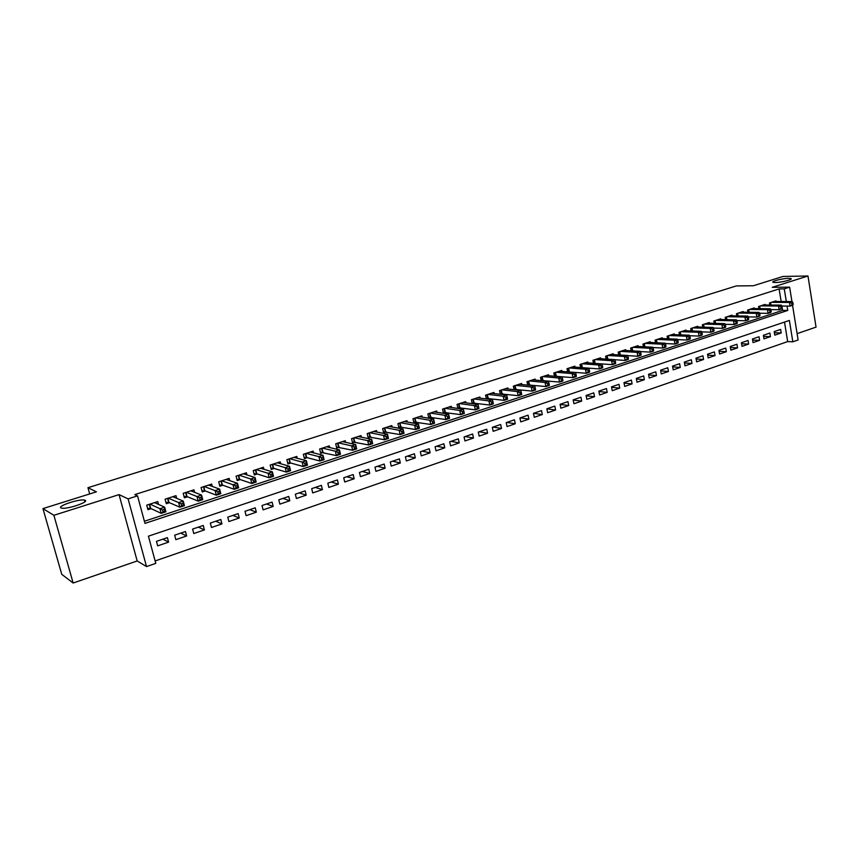 <?xml version="1.0" encoding="UTF-8"?>
<svg xmlns="http://www.w3.org/2000/svg" width="859" height="859" viewBox="0 0 859 859"><rect width="100%" height="100%" fill="white"/><g stroke="black" fill="none" stroke-linecap="round" stroke-linejoin="round"><path stroke-width="1.29" d="M85.127 500.292C89.422 501.946 67.238 509.451 61.73 508.163L60.957 507.916C57.038 506.123 79.103 498.778 84.418 500.078L85.127 500.292M788.594 278.348L790.817 278.541C793.888 279.315 781.422 282.536 775.366 282.525L773.218 282.332C770.179 281.548 782.485 278.359 788.594 278.348M792.546 305.278L798.129 339.96L792.836 341.796L789.378 320.45L148.424 536.177L155.78 563.364L146.524 566.586L128.109 498.875L137.526 495.858L144.978 523.399L787.757 310.432L787.048 306.072M137.182 560.97L119.047 494.623L53.881 515.303L42.95 508.603L61.751 574.327L73.155 583.025L137.182 560.97L146.524 566.586M797.109 333.646L816.05 327.118L807.975 275.975L772.241 287.314L789.636 287.153L791.944 301.552M155.125 560.959L787.671 341.592L792.836 341.796M53.881 515.303L73.155 583.025M42.95 508.603L96.412 491.831L87.951 487.697L736.335 285.929L753.397 285.746L783 276.458L807.975 275.975M158.528 504.405L157.766 501.581L146.717 505.167L147.941 509.709L151.173 508.657M176.686 498.317L175.988 495.664L165.089 499.197L166.292 503.718L169.47 502.687M194.606 492.325L193.951 489.823L183.203 493.324L184.384 497.812L187.53 496.792M212.291 486.43L211.679 484.079L201.07 487.515L202.23 491.982L205.333 490.972M229.729 480.632L229.16 478.399L218.701 481.792L219.84 486.237L222.9 485.238M246.941 474.92L246.415 472.794L236.085 476.144L237.213 480.568L240.23 479.58M263.928 469.282L263.434 467.275L253.244 470.582L254.35 474.973L257.324 473.996M280.7 463.742L280.227 461.82L270.177 465.084L271.251 469.443L274.193 468.488M297.235 458.266L296.795 456.44L286.874 459.662L287.937 464L290.836 463.055M313.567 452.876L313.148 451.125L303.367 454.304L304.408 458.62L307.264 457.686M329.695 447.56L329.298 445.885L319.634 449.021L320.665 453.316L323.478 452.392M345.608 442.321L345.232 440.71L335.697 443.813L336.707 448.076L339.488 447.163M361.317 437.145L360.963 435.61L351.546 438.659L352.534 442.9L355.293 442.009M376.833 432.045L376.489 430.563L367.19 433.58L368.167 437.8L370.884 436.909M392.144 427.009L391.822 425.592L382.642 428.566L383.608 432.764L386.282 431.884M407.273 422.048L406.962 420.674L397.9 423.616L398.844 427.782L401.497 426.923M422.209 417.141L421.919 415.82L412.964 418.72L413.898 422.875L416.508 422.016M436.963 412.299L436.683 411.021L427.846 413.888L428.759 418.022L431.336 417.173M451.533 407.52L451.265 406.286L442.535 409.12L443.437 413.222L445.982 412.395M465.922 402.807L465.664 401.615L457.042 404.406L457.922 408.454M480.138 398.147L479.902 396.998L471.376 399.757L472.214 403.666M494.183 393.551L493.957 392.434L485.539 395.161L486.344 398.952M508.066 389.009L507.841 387.924L499.53 390.62L500.292 394.281M521.778 384.521L521.563 383.468L513.349 386.131L514.079 389.685M535.329 380.086L535.114 379.066L526.996 381.697L527.705 385.143M548.708 375.705L548.514 374.717L540.494 377.316L541.17 380.666M561.947 371.378L561.754 370.422L553.83 372.989L554.474 376.231M575.015 367.104L574.832 366.17L567.004 368.715L567.627 371.861M587.943 362.885L587.771 361.972L580.029 364.484L580.63 367.555M600.72 358.708L600.548 357.816L592.903 360.308L593.472 363.293M613.347 354.584L613.186 353.715L605.616 356.174L606.175 359.073M625.835 350.504L625.674 349.667L618.201 352.093L618.738 354.917M638.173 346.478L638.022 345.651L630.635 348.056L631.15 350.805M650.381 342.483L650.231 341.689L642.929 344.062L643.423 346.746M662.45 338.553L662.31 337.77L655.084 340.121L655.557 342.73M674.379 334.656L674.24 333.893L667.099 336.213L667.561 338.768M686.18 330.801L686.051 330.06L678.986 332.358L679.426 334.849M697.852 327L697.723 326.27L690.733 328.546L691.162 330.973M709.394 323.231L709.266 322.522L702.351 324.766L702.769 327.139M720.808 319.505L720.69 318.818L713.85 321.041L714.259 323.36M732.093 315.822L731.986 315.146L725.221 317.347L725.608 319.612M743.271 312.182L743.153 311.516L736.464 313.696L736.839 315.908M754.32 308.574L754.213 307.93L747.588 310.078L747.953 312.247M765.251 305.02L765.144 304.387L758.594 306.513L758.948 308.628M774.378 332.744L781.207 332.97L774.775 335.171L774.195 331.606L780.627 329.427L781.207 332.97M763.565 336.384L770.469 336.642L763.973 338.854L763.383 335.278L769.879 333.067L770.469 336.642M752.624 340.057L759.624 340.347L753.053 342.591L752.452 338.994L759.023 336.76L759.624 340.347M741.575 343.772L748.651 344.083L742.015 346.36L741.403 342.741L748.039 340.486L748.651 344.083M730.397 347.53L737.57 347.874L730.859 350.161L730.236 346.531L736.947 344.255L737.57 347.874M719.101 351.32L726.36 351.696L719.574 354.015L718.94 350.365L725.726 348.067L726.36 351.696M707.687 355.154L715.032 355.572L708.17 357.913L707.526 354.241L714.387 351.911L715.032 355.572M696.134 359.019L703.575 359.481L696.638 361.843L695.983 358.16L702.93 355.809L703.575 359.481M684.462 362.938L691.989 363.432L684.977 365.827L684.322 362.122L691.334 359.738L691.989 363.432M672.651 366.89L680.285 367.427L673.198 369.853L672.522 366.127L679.609 363.722L680.285 367.427M660.721 370.884L668.442 371.475L661.269 373.923L660.592 370.186L667.765 367.749L668.442 371.475M648.642 374.921L656.469 375.566L649.221 378.035L648.524 374.277L655.782 371.818L656.469 375.566M636.433 379.002L644.357 379.699L637.024 382.201L636.315 378.422L643.659 375.931L644.357 379.699M624.074 383.135L632.106 383.876L624.697 386.41L623.978 382.609L631.397 380.097L632.106 383.876M611.576 387.302L619.726 388.107L612.22 390.673L611.49 386.851L618.995 384.306L619.726 388.107M598.938 391.521L607.195 392.38L599.603 394.979L598.863 391.146L606.454 388.558L607.195 392.38M586.149 395.784L594.525 396.708L586.847 399.328L586.085 395.484L593.773 392.874L594.525 396.708M573.211 400.09L581.693 401.089L573.93 403.741L573.168 399.864L580.942 397.234L581.693 401.089M560.122 404.449L568.722 405.523L560.873 408.197L560.089 404.31L567.949 401.636L568.722 405.523M546.872 408.852L555.601 410.001L547.655 412.717L546.861 408.798L554.817 406.103L555.601 410.001M533.557 413.319L542.319 414.532L534.277 417.281L533.471 413.351L541.524 410.613L542.319 414.532M520.21 417.85L528.886 419.117L520.747 421.898L519.92 417.946L528.07 415.176L528.886 419.117M506.703 422.435L515.282 423.766L507.046 426.579L506.209 422.607L514.455 419.804L515.282 423.766M493.034 427.084L501.516 428.469L493.184 431.315L492.336 427.31L500.679 424.486L501.516 428.469M479.193 431.776L487.59 433.215L479.15 436.104L478.291 432.088L486.742 429.221L487.59 433.215M465.202 436.533L473.492 438.036L464.944 440.946L464.075 436.909L472.622 434.01L473.492 438.036M451.029 441.343L459.221 442.911L450.567 445.864L449.676 441.794L458.341 438.863L459.221 442.911M436.683 446.208L444.769 447.84L436.007 450.835L435.105 446.744L443.878 443.77L444.769 447.84M422.166 451.147L430.134 452.833L421.275 455.861L420.352 451.759L429.232 448.742L430.134 452.833M407.467 456.129L415.327 457.89L406.35 460.961L405.416 456.827L414.403 453.777L415.327 457.89M392.584 461.186L400.326 463.012L391.232 466.115L390.287 461.97L399.392 458.878L400.326 463.012M377.52 466.308L385.143 468.198L375.931 471.344L374.964 467.167L384.177 464.043L385.143 468.198M362.262 471.484L369.757 473.449L360.436 476.638L359.449 472.439L368.779 469.272L369.757 473.449M346.811 476.734L354.176 478.774L344.727 481.996L343.729 477.776L353.189 474.565L354.176 478.774M331.155 482.049L338.392 484.154L328.825 487.429L327.816 483.177L337.394 479.934L338.392 484.154M315.307 487.429L322.415 489.619L312.719 492.926L311.688 488.653L321.384 485.367L322.415 489.619M299.254 492.883L306.212 495.149L296.398 498.499L295.346 494.204L305.17 490.865L306.212 495.149M282.987 498.403L289.805 500.743L279.862 504.147L278.788 499.831L288.753 496.448L289.805 500.743M266.515 503.997L273.183 506.423L263.101 509.87L262.016 505.522L272.099 502.096L273.183 506.423M249.819 509.666L256.336 512.179L246.114 515.668L245.008 511.298L255.241 507.83L256.336 512.179M232.896 515.411L239.264 518.009L228.902 521.542L227.775 517.15L238.147 513.628L239.264 518.009M215.759 521.23L221.955 523.915L211.464 527.501L210.315 523.077L220.817 519.512L221.955 523.915M198.386 527.125L204.421 529.906L193.78 533.536L192.609 529.09L203.261 525.472L204.421 529.906M180.777 533.106L186.639 535.973L175.848 539.656L174.656 535.189L185.458 531.517L186.639 535.973M787.671 341.592L784.503 322.093M167.408 537.648L156.467 541.363L157.669 545.862L168.611 542.126L167.408 537.648M781.153 301.509L779.102 288.914L134.777 494.612L137.526 495.858M144.398 521.263L782.592 310.367L782.216 308.048M776.064 301.488L775.967 300.865L769.481 302.969L769.825 305.052M556.224 376.392L556.933 376.167M542.695 380.816L543.64 380.505M529.004 385.283L530.186 384.896M515.153 389.803L516.57 389.342M501.13 394.388L502.794 393.841M486.935 399.027L488.846 398.393M472.557 403.719L474.737 403M457.997 408.465L460.445 407.671M87.951 487.697L89.69 493.936M119.047 494.623L128.109 498.875M779.102 288.914L784.267 288.871L789.636 287.153M786.318 301.53L784.267 288.871M782.592 310.367L787.757 310.432M162.931 539.173L168.611 542.126M793.179 304.376L792.943 302.916L791.858 303.281L792.095 304.741L793.179 304.376L792.793 305.192L790.076 306.094L789.485 302.443L771.382 302.357M791.858 303.281L789.485 302.443L792.213 301.552L774.077 301.477M792.095 304.741L790.076 306.094L781.754 306.029M792.943 302.916L792.213 301.552M782.248 307.984L782.012 306.513L780.906 306.867L781.153 308.338L782.248 307.984L781.883 308.789L779.134 309.702L778.533 306.029L760.516 305.89M780.906 306.867L778.533 306.029L781.282 305.128L763.243 304.999M781.153 308.338L779.134 309.702L770.684 309.605M782.012 306.513L781.282 305.128M771.199 311.613L770.952 310.142L769.847 310.507L770.083 311.978L771.199 311.613L770.845 312.429L768.064 313.342L767.463 309.659L749.531 309.455M769.847 310.507L767.463 309.659L770.244 308.746L752.28 308.553M770.083 311.978L768.064 313.342L759.485 313.213M770.952 310.142L770.244 308.746M760.022 315.296L759.775 313.814L758.658 314.179L758.905 315.661L760.022 315.296L759.689 316.101L756.886 317.035L756.264 313.331L738.418 313.063M758.658 314.179L756.264 313.331L759.077 312.408L741.21 312.15M758.905 315.661L756.886 317.035L748.157 316.874M759.775 313.814L759.077 312.408M748.726 319.011L748.479 317.529L747.341 317.894L747.588 319.387L748.726 319.011L748.414 319.827L745.569 320.761L744.946 317.035L727.197 316.703M747.341 317.894L744.946 317.035L747.792 316.101L730.01 315.79M747.588 319.387L745.569 320.761L736.711 320.557M748.479 317.529L747.792 316.101M737.301 322.78L737.043 321.277L735.895 321.653L736.152 323.156L737.301 322.78L737.011 323.585L734.134 324.53L733.5 320.783L715.848 320.386M735.895 321.653L733.5 320.783L736.378 319.849L718.693 319.462M736.152 323.156L734.134 324.53L725.136 324.294M737.043 321.277L736.378 319.849M725.748 326.581L725.49 325.078L724.33 325.454L724.588 326.957L725.748 326.581L725.479 327.376L722.569 328.342L721.925 324.573L704.38 324.111M724.33 325.454L721.925 324.573L724.835 323.628L707.258 323.177M724.588 326.957L722.569 328.342L713.432 328.063M725.49 325.078L724.835 323.628M714.065 330.425L713.808 328.911L712.626 329.298L712.895 330.812L714.065 330.425L713.818 331.22L710.876 332.186L710.221 328.417L692.773 327.88M712.626 329.298L710.221 328.417L713.163 327.451L695.693 326.935M712.895 330.812L710.876 332.186L701.588 331.875M713.808 328.911L713.163 327.451M702.254 334.312L701.986 332.798L700.794 333.185L701.062 334.709L702.254 334.312L702.018 335.107L699.054 336.084L698.388 332.293L681.047 331.681M700.794 333.185L698.388 332.293L701.352 331.316L683.989 330.726M701.062 334.709L699.054 336.084L689.627 335.729M701.986 332.798L701.352 331.316M690.303 338.253L690.035 336.717L688.832 337.115L689.101 338.639L690.303 338.253L690.099 339.037L687.093 340.035L686.416 336.213L669.182 335.536M688.832 337.115L686.416 336.213L689.412 335.225L672.168 334.57M689.101 338.639L687.093 340.035L677.515 339.616M690.035 336.717L689.412 335.225M678.213 342.226L677.944 340.69L676.72 341.087L676.999 342.623L678.213 342.226L678.03 343.02L674.991 344.019L674.304 340.185L657.189 339.434M676.72 341.087L674.304 340.185L677.343 339.187L660.206 338.457M676.999 342.623L674.991 344.019L665.274 343.557M677.944 340.69L677.343 339.187M665.993 346.252L665.714 344.706L664.479 345.114L664.759 346.66L665.993 346.252L665.832 347.036L662.751 348.045L662.053 344.191L645.066 343.364M664.479 345.114L662.053 344.191L665.124 343.181L648.105 342.376M664.759 346.66L662.751 348.045L652.883 347.53M665.714 344.706L665.124 343.181M653.624 350.322L653.345 348.775L652.099 349.183L652.378 350.73L653.624 350.322L653.484 351.106L650.37 352.126L649.662 348.249L632.793 347.347M652.099 349.183L649.662 348.249L652.776 347.229L635.875 346.349M652.378 350.73L650.37 352.126L640.352 351.556M653.345 348.775L652.776 347.229M641.115 354.445L640.825 352.877L639.568 353.296L639.858 354.853L641.115 354.445L640.997 355.218L637.85 356.26L637.12 352.362L620.381 351.385M639.568 353.296L637.12 352.362L640.277 351.331L623.505 350.365M639.858 354.853L637.85 356.26L627.682 355.615M640.825 352.877L640.277 351.331M628.455 358.611L628.165 357.043L626.887 357.462L627.177 359.03L628.455 358.611L628.359 359.384L625.18 360.436L624.439 356.517L607.828 355.454M626.887 357.462L624.439 356.517L627.628 355.476L610.985 354.434M627.177 359.03L625.18 360.436L614.851 359.728M628.165 357.043L627.628 355.476M615.645 362.82L615.345 361.252L614.056 361.671L614.357 363.25L615.645 362.82L615.581 363.593L612.36 364.656L611.608 360.716L595.137 359.577M614.056 361.671L611.608 360.716L614.829 359.663L598.326 358.547M614.357 363.25L612.36 364.656L594.847 363.389M615.345 361.252L614.829 359.663M602.685 367.094L602.384 365.504L601.075 365.934L601.386 367.523L602.685 367.094L602.642 367.856L599.389 368.93L598.626 364.978L582.295 363.754M601.075 365.934L598.626 364.978L601.88 363.905L585.516 362.702M601.386 367.523L599.389 368.93L581.403 367.609M602.384 365.504L601.88 363.905M589.575 371.41L589.263 369.821L587.943 370.25L588.254 371.84L589.575 371.41L589.553 372.172L586.257 373.257L585.484 369.284L569.292 367.963M587.943 370.25L585.484 369.284L588.78 368.2L572.556 366.911M588.254 371.84L586.257 373.257L567.842 371.883M589.263 369.821L588.78 368.2M576.303 375.78L575.981 374.18L574.65 374.621L574.961 376.221L576.303 375.78L576.314 376.543L572.974 377.638L572.191 373.633L556.149 372.237M574.65 374.621L572.191 373.633L575.53 372.538L559.445 371.163M574.961 376.221L572.974 377.638L554.463 376.178M575.981 374.18L575.53 372.538M562.87 380.204L562.548 378.594L561.195 379.034L561.518 380.644L562.87 380.204L562.903 380.956L559.531 382.072L558.726 378.046L542.834 376.553M561.195 379.034L558.726 378.046L562.108 376.94L546.184 375.469M561.518 380.644L559.531 382.072L541.138 380.516M562.548 378.594L562.108 376.94M549.266 384.671L548.944 383.06L547.58 383.511L547.902 385.122L549.266 384.671L549.341 385.423L545.916 386.55L545.1 382.513L529.369 380.924M547.58 383.511L545.1 382.513L548.525 381.385L532.752 379.828M547.902 385.122L545.916 386.55L527.662 384.907M548.944 383.06L548.525 381.385M535.511 389.202L535.178 387.581L533.793 388.032L534.126 389.664L535.511 389.202L535.608 389.954L532.14 391.092L531.313 387.022L515.744 385.358M533.793 388.032L531.313 387.022L534.781 385.895L519.169 384.241M534.126 389.664L532.14 391.092L514.015 389.342M535.178 387.581L534.781 385.895M521.574 393.798L521.241 392.155L519.835 392.617L520.178 394.26L521.574 393.798L521.703 394.539L518.202 395.688L517.354 391.597L501.957 389.825M519.835 392.617L517.354 391.597L520.865 390.448L505.425 388.708M520.178 394.26L518.202 395.688L500.196 393.83M521.241 392.155L520.865 390.448M505.704 397.255L506.048 398.909L507.476 398.436L507.132 396.794L505.704 397.255L503.224 396.235L506.778 395.065L507.626 399.177L504.083 400.337L503.224 396.235L487.998 394.367M491.509 393.229L506.778 395.065L507.132 396.794M506.048 398.909L504.083 400.337L486.215 398.383M507.476 398.436L507.626 399.177M491.402 401.958L491.756 403.612L493.195 403.139L492.841 401.486L491.402 401.958L488.911 400.917L492.508 399.746L493.377 403.87L489.791 405.051L488.911 400.917L473.867 398.952M477.421 397.792L492.508 399.746L492.841 401.486M491.756 403.612L489.791 405.051L472.074 402.978M493.195 403.139L493.377 403.87M476.917 406.715L477.271 408.379L478.731 407.896L478.377 406.232L476.917 406.715L474.426 405.663L478.066 404.471L478.946 408.626L475.317 409.818L474.426 405.663L459.565 403.59M463.162 402.431L478.066 404.471L478.377 406.232M477.271 408.379L475.317 409.818L457.74 407.638M478.731 407.896L478.946 408.626M462.249 411.525L462.614 413.2L464.085 412.717L463.731 411.042L462.249 411.525L459.758 410.473L463.441 409.26L464.343 413.437L460.66 414.65L459.758 410.473L445.091 408.293M448.72 407.112L463.441 409.26L463.731 411.042M462.614 413.2L460.66 414.65L443.244 412.352M464.085 412.717L464.343 413.437M447.399 416.411L447.764 418.086L449.257 417.603L448.892 415.917L447.399 416.411L444.898 415.337L448.634 414.113L449.547 418.312L445.821 419.546L444.898 415.337L430.423 413.05M434.106 411.858L448.634 414.113L448.892 415.917M447.764 418.086L445.821 419.546L428.555 417.13M449.257 417.603L449.547 418.312M432.356 421.35L432.732 423.036L434.246 422.542L433.87 420.856L432.356 421.35L429.854 420.266L433.634 419.031L434.557 423.251L430.788 424.496L429.854 420.266L415.584 417.871M419.31 416.658L433.634 419.031L433.87 420.856M432.732 423.036L430.788 424.496L413.694 421.962M434.246 422.542L434.557 423.251M417.12 426.354L417.506 428.05L419.031 427.546L418.655 425.849L417.12 426.354L414.607 425.259L418.44 424.013L419.385 428.254L415.563 429.511L414.607 425.259L400.552 422.757M404.331 421.522L418.44 424.013L418.655 425.849M417.506 428.05L415.563 429.511L398.64 426.848M419.031 427.546L419.385 428.254M401.69 431.422L402.076 433.129L403.623 432.625L403.236 430.917L401.69 431.422L399.177 430.316L403.054 429.049L404.02 433.323L400.144 434.59L399.177 430.316L385.326 427.696M389.148 426.451L403.054 429.049L403.236 430.917M402.076 433.129L400.144 434.59L383.393 431.809M403.623 432.625L404.02 433.323M386.056 436.555L386.443 438.283L388.021 437.757L387.624 436.039L386.056 436.555L383.533 435.449L387.463 434.16L388.44 438.444L384.521 439.744L383.533 435.449L369.918 432.7M373.783 431.443L387.463 434.16L387.624 436.039M386.443 438.283L384.521 439.744L367.942 436.823M388.021 437.757L388.44 438.444M370.208 441.762L370.616 443.491L372.205 442.965L371.807 441.236L370.208 441.762L367.695 440.635L371.668 439.336L372.666 443.652L368.694 444.962L367.695 440.635L354.295 437.768M358.224 436.501L371.668 439.336L371.807 441.236M370.616 443.491L368.694 444.962L352.308 441.913M372.205 442.965L372.666 443.652M354.155 447.034L354.563 448.774L356.184 448.237L355.776 446.497L354.155 447.034L351.632 445.896L355.669 444.575L356.689 448.913L352.652 450.245L351.632 445.896L338.478 442.9M342.451 441.612L355.669 444.575L355.776 446.497M354.563 448.774L352.652 450.245L336.46 447.056M356.184 448.237L356.689 448.913M337.898 452.371L338.306 454.121L339.949 453.584L339.53 451.834L337.898 452.371L335.364 451.222L339.455 449.891L340.486 454.25L336.406 455.603L335.364 451.222L322.458 448.108M326.484 446.798L339.455 449.891L339.53 451.834M338.306 454.121L336.406 455.603L320.407 452.263M339.949 453.584L340.486 454.25M321.416 457.783L321.835 459.544L323.489 459.007L323.07 457.246L321.416 457.783L318.882 456.623L323.027 455.27L324.079 459.662L319.935 461.025L318.882 456.623L306.223 453.38M310.303 452.049L323.027 455.27L323.07 457.246M321.835 459.544L319.935 461.025L306.695 457.536L304.15 457.546M323.489 459.007L324.079 459.662M304.709 463.269L305.138 465.041L306.813 464.494L306.395 462.722L304.709 463.269L302.175 462.099L306.373 460.725L307.447 465.138L303.248 466.523L302.175 462.099L289.784 458.717M293.907 457.375L306.373 460.725L306.395 462.722M305.138 465.041L303.248 466.523L290.278 462.894L287.668 462.894M306.813 464.494L307.447 465.138M287.776 468.831L288.216 470.614L289.923 470.056L289.483 468.273L287.776 468.831L285.242 467.65L289.494 466.254L290.589 470.7L286.337 472.096L285.242 467.65L273.108 464.128M277.296 462.765L289.494 466.254L289.483 468.273M288.216 470.614L286.337 472.096L273.613 468.316L270.972 468.316M289.923 470.056L290.589 470.7M270.617 474.469L271.057 476.262L272.786 475.693L272.346 473.9L270.617 474.469L268.083 473.277L272.389 471.859L273.495 476.326L269.189 477.744L268.083 473.277L256.229 469.615M260.47 468.23L272.389 471.859L272.346 473.9M271.057 476.262L269.189 477.744L256.787 473.824L254.06 473.814M272.786 475.693L273.495 476.326M253.222 480.181L253.673 481.985L255.424 481.416L254.973 479.612L253.222 480.181L250.678 478.978L255.048 477.54L256.175 482.039L251.816 483.477L250.678 478.978L239.103 475.167M243.408 473.771L255.048 477.54L254.973 479.612M253.673 481.985L251.816 483.477L239.65 479.386L236.912 479.376M255.424 481.416L256.175 482.039M235.581 485.979L236.042 487.794L237.814 487.214L237.352 485.399L235.581 485.979L233.036 484.755L237.471 483.306L238.619 487.826L234.185 489.286L233.036 484.755L221.762 480.804M226.121 479.386L237.471 483.306L237.352 485.399M236.042 487.794L234.185 489.286L222.331 485.034L219.528 485.013M237.814 487.214L238.619 487.826M217.692 491.853L218.165 493.678L219.958 493.087L219.496 491.262L217.692 491.853L215.147 490.618L219.646 489.136L220.817 493.689L216.318 495.171L215.147 490.618L204.174 486.505M208.597 485.077L219.646 489.136L219.496 491.262M218.165 493.678L216.318 495.171L204.839 490.79L201.908 490.736M219.958 493.087L220.817 493.689M199.556 497.812L200.029 499.648L201.854 499.047L201.382 497.211L199.556 497.812L197.012 496.556L201.564 495.063L202.756 499.637L198.204 501.141L197.012 496.556L186.349 492.293M190.827 490.843L201.564 495.063L201.382 497.211M200.029 499.648L198.204 501.141L187.047 496.588L184.041 496.523M201.854 499.047L202.756 499.637M181.163 503.857L181.646 505.704L183.493 505.092L183.01 503.245L181.163 503.857L178.618 502.579L183.235 501.065L184.449 505.672L179.832 507.197L178.618 502.579L168.278 498.166M172.82 496.695L183.235 501.065L183.01 503.245M181.646 505.704L179.832 507.197L168.922 502.451L165.937 502.397M183.493 505.092L184.449 505.672M162.501 509.978L162.995 511.835L164.874 511.223L164.38 509.366L162.501 509.978L159.957 508.7L164.649 507.164L165.884 511.792L161.191 513.338L159.957 508.7L149.949 504.115M154.556 502.622L164.649 507.164L164.38 509.366M162.995 511.835L161.191 513.338L150.722 508.453L147.576 508.345M164.874 511.223L165.884 511.792M770.598 302.615L771.006 305.052M770.158 302.755L770.544 305.052M759.743 306.137L760.151 308.639M759.302 306.276L759.689 308.639M748.758 309.702L749.188 312.268M748.318 309.841L748.726 312.257M737.656 313.31L738.106 315.929M737.226 313.449L737.645 315.919M726.446 316.95L726.907 319.634M726.005 317.089L726.446 319.634M715.096 320.632L715.579 323.392M714.667 320.772L715.117 323.381M703.628 324.358L704.122 327.182M703.199 324.498L703.671 327.172M692.032 328.117L692.547 331.016M691.602 328.256L692.096 331.005M680.317 331.928L680.843 334.903M679.888 332.068L680.392 334.881M668.452 335.772L669.011 338.833M668.034 335.912L668.56 338.811M656.469 339.67L657.038 342.805M656.051 339.799L656.587 342.784M644.347 343.6L644.937 346.821M643.928 343.74L644.486 346.8M632.084 347.584L632.707 350.891M631.666 347.723L632.256 350.869M619.683 351.61L620.327 355.014M619.264 351.75L619.876 354.992M607.141 355.68L607.807 359.191M606.722 355.819L607.356 359.159M594.449 359.803L595.137 363.389M594.031 359.932L594.696 363.378M581.607 363.969L582.316 367.577M581.199 364.109L581.876 367.577M568.615 368.189L569.334 371.818M568.207 368.318L568.905 371.818M555.472 372.452L556.202 376.102M555.075 372.591L555.773 376.102M542.179 376.768L542.92 380.44M541.771 376.908L542.491 380.43M528.725 381.138L529.477 384.821M528.317 381.267L529.047 384.821M515.11 385.562L515.872 389.267M514.702 385.691L515.443 389.256M501.323 390.04L502.096 393.755M500.926 390.169L501.677 393.755M487.375 394.56L488.159 398.308M486.978 394.689L487.74 398.297M473.255 399.145L474.061 402.914M472.869 399.274L473.642 402.903M458.964 403.794L459.78 407.574M458.577 403.913L459.361 407.563M444.49 408.487L445.316 412.288M444.103 408.616L444.908 412.277M429.844 413.243L430.681 417.066M429.457 413.372L430.273 417.055M415.004 418.065L415.863 421.909M414.629 418.183L415.455 421.887M399.983 422.939L400.863 426.805M399.618 423.058L400.455 426.783M384.778 427.879L385.659 431.766M384.402 427.997L385.262 431.744M369.37 432.882L370.272 436.791M369.005 433L369.875 436.769M353.768 437.94L354.681 441.87M353.403 438.058L354.295 441.848M337.963 443.072L338.897 447.024M337.608 443.19L338.5 447.002M321.953 448.269L322.898 452.253L321.953 448.269M321.599 448.387L322.512 452.221M305.729 453.541L306.695 457.536M305.385 453.649L306.309 457.503M289.3 458.878L290.278 462.894M288.957 458.985L289.902 462.861M273.613 468.316L272.614 464.289L273.645 468.327M272.303 464.386L273.269 468.295M255.767 469.755L256.787 473.824M255.434 469.873L256.411 473.792M238.662 475.317L239.704 479.408M238.34 475.414L239.339 479.365M221.332 480.943L222.384 485.056M221.01 481.04L222.03 485.013M203.766 486.645L204.839 490.79M203.443 486.752L204.485 490.736M185.952 492.422L187.047 496.588M185.641 492.529L186.693 496.545M167.892 498.284L169.008 502.483M167.591 498.392L168.665 502.429M149.584 504.233L150.722 508.453M149.283 504.33L150.379 508.388M790.817 278.541L790.924 279.229M84.418 500.078L84.891 501.753M305.718 453.541L306.684 457.536M289.279 458.878L290.256 462.894M255.735 469.776L256.744 473.814M238.619 475.328L239.65 479.386M221.278 480.954L222.331 485.034M203.701 486.666L204.764 490.768M185.888 492.443L186.961 496.566M167.816 498.317L168.922 502.451M149.498 504.265L150.626 508.421"/></g></svg>
